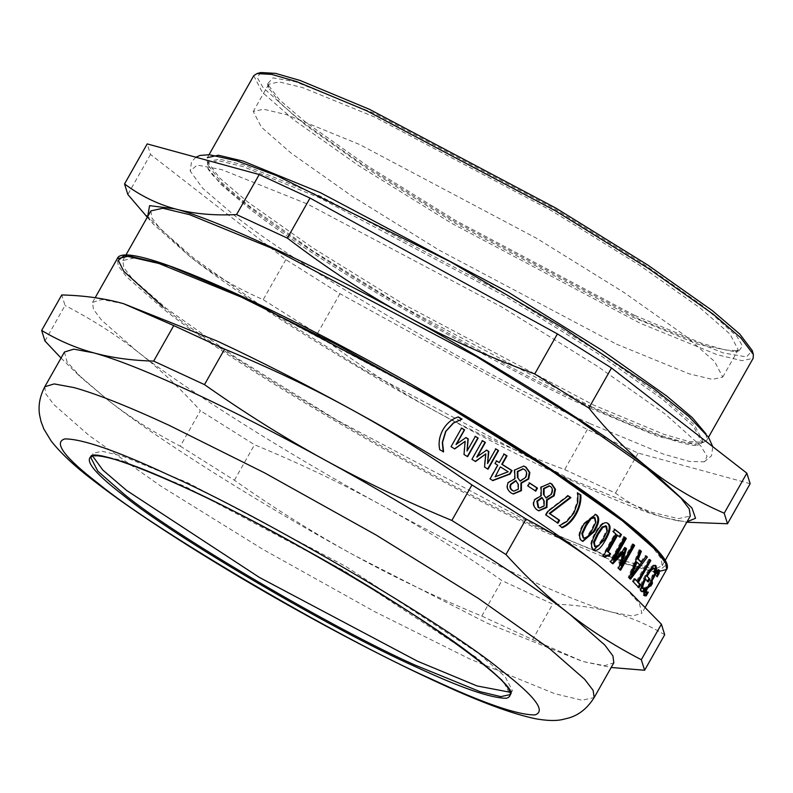 <?xml version="1.0" encoding="UTF-8"?>
<svg xmlns="http://www.w3.org/2000/svg" width="793" height="793" viewBox="0 0 793 793"><rect width="100%" height="100%" fill="white"/><g stroke="black" fill="none" stroke-linecap="round" stroke-linejoin="round"><path stroke-width="0.59" stroke-dasharray="3.96 2.97" d="M454.587 448.808L450.771 446.667L461.585 428.061M467.345 456.51L463.697 454.439L464.867 441.275M466.75 450.949L475.294 436.457M456.015 444.476L465.868 437.647M513.586 491.065L517.799 489.013L517.809 484.087L518.325 484.245M517.809 484.087L515.658 480.588M519.722 480.954L525.164 477.208C526.81 473.857 526.423 471.25 523.995 469.377L522.974 468.861M513.051 493.93L510.751 492.879C506.767 489.985 505.785 486.496 507.807 482.402L514.488 478.556L514.132 469.902L523.549 466.006M514.488 478.556L514.984 478.704M514.429 478.655L514.925 478.813M539.29 507.916L543.443 505.835L543.601 500.948L544.216 501.176M543.601 500.948L541.669 497.538M545.515 497.816L550.768 494.009C552.434 490.669 552.146 488.091 549.906 486.287L549.202 485.901M538.576 510.722L536.653 509.78C532.975 506.995 532.143 503.555 534.175 499.461L540.628 495.546L540.539 486.981L549.975 483.106M540.628 495.546L541.222 495.754M540.568 495.645L541.163 495.853M561.751 527.385L558.887 525.372L566.103 521.298L573.22 512.714L577.096 501.87L577.254 492.909L577.948 493.167M577.344 492.74L578.028 493.018M577.254 492.909L577.938 493.177M558.887 525.372L559.571 525.65M558.797 525.531L559.481 525.809M561.583 527.464L562.277 527.741M583.608 538.179L586.562 536.871L591.39 529.704L595.087 521.834L594.066 517.314M582.478 541.203L581.14 540.499C577.611 537.971 578.305 532.4 583.212 523.806L595.186 514.28M594.294 546.308L597.962 545.346L602.739 538.16L606.486 530.309L605.356 525.709M593.977 549.718L592.738 549.063C589.496 546.664 590.329 541.163 595.236 532.559C600.182 523.786 604.226 520.674 607.359 523.221M612.176 563.238L609.758 561.563L623.804 536.742L624.557 537.347M619.829 569.592L617.717 568.125L622.703 551.938M620.304 565.231L632.398 543.849L633.746 544.999M613.336 559.452L624.686 547.457L625.618 548.241M623.804 536.742L624.666 537.148M609.758 561.563L610.62 561.969M612.027 563.397L612.9 563.823M617.717 568.125L618.619 568.561M619.7 569.82L620.602 570.256M632.398 543.849L633.3 544.285M624.686 547.457L625.568 547.884M630.841 574.697L638.781 564.269L636.075 561.722M638.781 564.269L639.723 564.745M640.685 561.741L645.353 555.526L646.434 556.587M629.801 578.484L628.185 577.373L639.089 549.688L640.427 550.887M645.353 555.526L646.305 556.002M639.089 549.688L640.01 550.144M628.185 577.373L629.117 577.839M629.612 578.721L630.554 579.197M641.517 591.538L640.516 590.983C639.039 588.902 640.605 583.658 645.215 575.252C650.042 567.124 653.323 563.803 655.068 565.29L655.137 565.379M642.122 588.218L644.808 587.534L643.985 589.11M647.514 581.071L644.768 578.424M654.889 569.889L653.531 572.278L653.263 567.897M644.848 587.583L645.839 588.109M644.808 587.534L645.789 588.049M647.276 581.507L648.258 582.022M653.491 572.219L654.473 572.744M653.531 572.278L654.522 572.794M645.264 595.305L643.589 595.256L643.51 592.559L645.68 587.405L649.556 583.033L652.302 575.341L655.87 570.355L658.299 569.87M645.224 592.401L647.306 591.598L646.483 593.134M650.082 585.194L646.424 587.861L645.086 591.201M650.597 585.571L649.398 584.828M655.216 572.853L651.063 580.228L651.132 582.191M657.714 573.617L656.198 576.303L656.396 572.368M650.042 580.357L651.033 580.882M649.695 582.796L650.686 583.321M649.556 583.033L650.547 583.569M647.326 591.647L648.327 592.183M647.306 591.598L648.297 592.133M649.893 585.521L650.894 586.057M651.063 580.228L652.044 580.754M656.168 576.253L657.169 576.789M656.198 576.303L657.189 576.838M636.531 580.972L648.912 559.085L649.844 560.056M638.177 586.909L632.338 581.358L634.004 578.414L634.787 579.197M648.912 559.085L649.864 559.58M634.004 578.414L634.955 578.9M632.338 581.358L633.29 581.834M637.978 587.256L638.95 587.762M603.899 556.755L602.393 555.843L615.041 533.481L612.612 531.588L614.05 529.06L614.773 529.615M608.528 555.487L607.488 555.001M619.264 536.514L616.776 534.829M614.05 529.06L614.872 529.437M612.612 531.588L613.445 531.974M615.041 533.481L615.883 533.867M602.393 555.843L603.225 556.23M603.78 556.934L604.633 557.33M608.459 555.615L609.311 556.022M619.155 536.702L620.007 537.109M557.36 522.815L545.316 514.806L547.418 511.079L567.59 495.566L568.115 495.922M547.418 511.079L548.052 511.316M545.316 514.806L545.941 515.044M557.281 522.954L557.965 523.221M567.59 495.566L568.244 495.823M535.275 490.817L527.355 485.822L529.06 482.808L529.605 482.987M527.355 485.822L527.89 486M535.206 490.946L535.771 491.145M494.763 476.643L507.718 471.657L500.244 466.948M492.572 480.429L489.648 478.754L497.35 465.134L494.663 463.459L496.527 461.001M498.866 462.468L504.051 454.161M475.294 461.357L471.577 459.236L482.402 440.779M487.675 468.99L484.136 466.948L485.435 453.804M487.17 463.449L495.784 449.016M476.732 457.026L486.545 450.236M443.327 451.782L439.52 449.73C438.053 443.118 439.124 436.457 442.732 429.747C446.598 423.214 451.713 418.952 458.076 416.94L458.324 416.94M123.649 303.729L101.9 299.516L92.533 302.361L93.425 309.29L101.514 320.094L136.723 351.012C185.066 389.294 289.841 455.271 382.196 505.587C474.848 556.855 573.23 602.422 612.702 612.355L632.556 616.032L641.914 613.187L639.317 603.374L624.715 587.207M656.654 568.373L662.195 565.687L661.184 558.589L652.887 547.735L618.818 517.918L548.587 468.326L448.134 406.095L244.868 298.366L161.494 264.317L134.76 257.903L122.806 260.51L123.827 267.598L132.124 278.462L166.193 308.269L236.423 357.861L336.866 420.102L540.142 527.821L606.467 555.962L651.152 568.373M44.953 341L65.046 305.483L61.745 294.946M61.041 358.039L76.455 373.116L108.631 400.653C130.25 417.475 154.139 432.651 180.308 446.181L200.401 410.675C179.585 387.678 158.362 367.793 136.723 351.012C115.114 334.19 91.215 319.014 65.046 305.483M180.308 446.181L234.421 480.251C274.685 508.561 314.583 533.56 354.104 555.239C393.615 576.947 436.18 597.228 481.787 616.072L532.609 639.614L552.691 604.107L501.88 580.565C461.615 552.265 421.727 527.266 382.196 505.587C342.685 483.869 300.131 463.588 254.513 444.744L200.401 410.675M481.787 616.072L501.88 580.565M234.421 480.251L254.513 444.744M532.609 639.614L582.736 661.471L611.195 667.488M664.703 634.747C647.94 624.696 630.604 617.232 612.702 612.355C594.819 607.438 574.816 604.692 552.691 604.107M64.451 352.013L67.038 361.826L81.649 377.983L108.631 400.653C156.974 438.935 261.759 504.913 354.104 555.239L487.636 623.407L582.696 661.471L604.464 665.684L613.822 662.829M750.158 483.7L638.147 453.071L587.335 429.528L339.969 293.707L285.857 259.638L150.501 154.447L147.201 143.91M150.501 154.447L127.842 194.493M141.342 210.492L190.092 256.684C211.701 273.516 236.066 287.849 263.197 299.675L317.309 333.754C356.612 363.759 396.034 389.591 435.565 411.27C475.066 432.988 518.107 452.426 564.675 469.575L615.487 493.107C631.297 504.854 648.159 513.16 666.061 518.027L686.788 522.22M285.857 259.638L263.197 299.675M339.969 293.707L317.309 333.754M587.335 429.528L564.675 469.575M638.147 453.071L615.487 493.107M147.676 216.558L153.594 224.35L190.092 256.684C238.435 294.966 343.21 360.944 435.565 411.27C528.207 462.527 626.599 508.095 666.061 518.027L677.331 520.674L687.065 521.735M631.942 316.853L697.721 344.231L735.17 351.824L738.184 349.802L730.085 334.18L700.427 308.239L639.297 265.07L551.869 210.908L374.95 117.146L302.391 87.508L279.116 81.927L268.718 84.197L268.54 87.815L280.405 103.496L306.475 125.77L367.605 168.929L455.023 223.101L631.942 316.853M634.717 315.436L701.19 343.101L724.931 349.971L739.036 350.774L742.466 345.976L736.905 336.361L703.926 306.722L642.142 263.107L553.792 208.361L374.99 113.597L295.264 81.699L272.98 77.883L267.449 83.959L279.433 99.809L305.781 122.31L367.565 165.935L455.916 220.682L634.717 315.436M260.808 72.53L257.239 77.526L263.028 87.547L297.405 118.435L361.786 163.883L453.854 220.94L640.189 319.688L723.275 352.935L746.491 356.9L752.26 350.575M253.73 75.722L262.354 92.335L293.906 119.941L358.932 165.856L451.941 223.487L640.149 323.227L717.348 354.768L742.099 360.696L753.162 358.287M209.055 154.685L207.389 157.629L207.201 161.485L219.82 178.167L247.555 201.858L312.591 247.773L405.59 305.394L593.798 405.144L663.771 434.267L688.76 441.503L703.609 442.335L706.821 440.194L706.018 433.9M591.033 406.561L660.301 435.397L685.043 442.553L699.743 443.386L702.925 441.265L694.39 424.81L663.156 397.481L598.774 352.023L506.697 294.976L320.372 196.228L243.947 165.013L219.443 159.135L208.48 161.524L208.301 165.34L220.791 181.855L248.249 205.308L312.63 250.766L404.708 307.813L591.033 406.561M590.141 408.127L658.041 436.477L697.939 445.16L702.033 442.831L693.498 426.376L662.264 399.048L597.882 353.599L505.815 296.542L319.48 197.794L243.054 166.58L218.551 160.711L207.597 163.09L207.707 167.799L220.672 184.184L247.366 206.874C305.047 254.612 493.553 365.295 590.141 408.127M589.982 423.611L663.513 454.131L689.375 461.437L704.214 461.833L707.108 456.312L700.705 445.825L665.287 414.134L598.061 366.673L501.929 307.109L307.377 203.999L221.673 169.593L197.15 165.093L190.181 171.01L202.74 188.338L232.071 213.476C292.3 263.326 489.132 378.885 589.982 423.611M150.898 210.869L151.919 217.956L160.206 228.82L194.285 258.627L264.515 308.219L364.958 370.45L568.224 478.179L651.598 512.238L678.332 518.642L690.287 516.035M510.206 692.279L512.387 690.634L505.141 676.677L478.645 653.491L345.897 566.509L187.802 482.729L122.955 456.243L102.158 451.257L92.86 453.279L92.583 455.995M616.498 344.162L689.067 373.8L712.332 379.381L722.74 377.111L714.632 361.489L684.974 335.538L623.853 292.379L536.425 238.207L359.507 144.455L286.937 114.807L263.673 109.236L253.264 111.496L261.373 127.128L291.031 153.069L352.151 196.228L439.58 250.4L616.498 344.162M517.799 489.013L518.325 489.182M523.995 469.377L524.5 469.535M525.164 477.208L525.69 477.376M510.751 492.879L511.257 493.038M543.443 505.835L544.057 506.063M549.906 486.287L550.511 486.505M550.768 494.009L551.383 494.247M540.539 486.981L541.113 487.18M534.175 499.461L534.76 499.669M536.653 509.78L537.257 510.008M577.096 501.87L577.79 502.157M573.22 512.714L573.924 513.002M566.103 521.298L566.797 521.586M594.205 517.413L594.968 517.74M586.562 536.871L587.335 537.208M591.39 529.704L592.163 530.051M595.087 521.834L595.86 522.171M583.212 523.806L583.955 524.133M581.14 540.499L581.903 540.836M605.802 525.977L606.605 526.334M597.962 545.346L598.774 545.713M602.739 538.16L603.562 538.536M606.486 530.309L607.299 530.676M595.236 532.559L596.019 532.916M592.738 549.063L593.541 549.43M645.215 575.252L646.186 575.758M640.516 590.983L641.497 591.499M653.501 568.105L654.483 568.621M645.68 587.405L646.672 587.93M643.51 592.559L644.491 593.085M646.226 592.43L647.217 592.966M646.424 587.861L647.415 588.386M652.778 576.313L653.769 576.838M656.564 572.526L657.556 573.061M655.87 570.355L656.862 570.881M652.302 575.341L653.293 575.867M655.662 572.259L610.154 559.699L542.313 530.943C434.99 483.343 225.529 360.369 161.445 307.327L126.741 276.965L118.296 265.903L117.255 258.677M162.843 306.722C226.699 359.566 435.397 482.094 542.323 529.526L633.24 566.024L659.231 570.772L666.576 564.467M44.785 386.756L45.677 393.685L53.765 404.489L88.975 435.407L160.503 485.911L262.81 549.301L374.435 611.522L469.843 659.023L554.763 693.706L581.993 700.239L594.165 697.582M512.387 690.634L510.137 694.609L502.901 680.642L476.395 657.456L343.647 570.484L185.552 486.694L120.705 460.208L99.918 455.232L90.62 457.254L92.86 453.279M523.301 465.927L523.796 466.076M512.793 493.861L513.319 494.019M549.688 482.996L550.273 483.205M538.269 510.613L538.883 510.841M582.092 541.054L582.865 541.391M594.809 514.102L595.563 514.429M593.57 549.569L594.383 549.936M640.982 591.39L641.973 591.915M92.533 302.361L95.17 297.712M645.324 607.16L641.914 613.187M76.455 373.116L81.649 377.983M677.331 520.674L678.927 520.961M147.3 217.223L153.594 224.35M735.17 351.824L739.036 350.774M267.449 83.959L268.54 87.815M706.821 440.194L708.486 437.25M699.743 443.386L703.609 442.335M208.301 165.34L207.201 161.485M702.033 442.831L702.925 441.265M207.597 163.09L208.48 161.524M704.214 461.833L711.509 455.797L712.798 446.697M195.911 157.232L191.529 161.782L190.181 171.01M207.707 167.799C209.124 172.834 221.653 184.838 245.305 203.791C310.668 255.336 460.406 344.489 570.197 397.124C637.076 430.212 690.515 447.986 697.939 445.16M662.195 565.687L665.178 560.413M122.806 260.51L125.472 255.812M722.74 377.111L738.184 349.802M268.718 84.197L253.264 111.496"/><path stroke-width="1.19" d="M475.037 436.299L478.159 438.043L467.622 456.669L464.014 454.488L465.164 441.304L454.478 448.888M477.822 437.994L467.285 456.619M465.689 437.538L467.92 438.886L467.077 450.989L475.364 436.348L478.159 438.043M461.308 428.042L464.301 429.836L456.015 444.476L465.987 437.567L468.227 438.916L467.077 450.989M465.164 441.304L454.766 448.907L451.048 446.687L461.585 428.061L464.589 429.856L456.302 444.496M516.154 480.746L511.178 484.335C509.889 486.793 510.385 488.875 512.665 490.589L513.844 491.164L518.325 489.182L518.325 484.245L515.658 480.588L510.682 484.176C509.393 486.644 509.889 488.726 512.149 490.431L513.586 491.065M522.974 468.861L517.314 471.488L517.442 477.376L520.238 481.113L525.69 477.376C527.325 474.026 526.939 471.409 524.5 469.535L523.221 468.931L517.809 471.637L517.948 477.535M517.442 477.376L520.238 481.113M523.549 466.006L525.432 466.928L529.347 472.36L528.168 478.823L520.961 482.897L520.872 490.48L513.051 493.93M514.617 470.041L523.796 466.076L525.937 467.087L529.873 472.529L528.703 478.992L521.417 483.165L521.407 490.649L513.319 494.019L511.257 493.038C507.262 490.133 506.271 486.634 508.293 482.541L514.984 478.704L514.617 470.041M520.902 482.996L521.417 483.165M520.961 482.897L521.477 483.066M542.263 497.756L537.446 501.384L538.665 507.56L539.597 508.045L544.057 506.063L544.216 501.176L542.263 497.756L541.669 497.538L536.861 501.176L538.06 507.342L539.29 507.916M549.202 485.901L543.512 488.498L543.463 494.326L546.119 498.044L551.383 494.247C553.048 490.897 552.751 488.319 550.511 486.505L549.509 485.99L544.107 488.706L544.057 494.545M543.463 494.326L546.119 498.044M549.975 483.106L551.333 483.839L554.872 489.132L553.554 495.546L546.615 499.719L546.298 507.223L538.576 510.722M541.113 487.18L550.273 483.205L551.938 484.057L555.487 489.36L554.178 495.784L547.17 500.046L546.922 507.451L538.883 510.841L537.257 510.008C533.56 507.203 532.727 503.753 534.76 499.669L541.222 495.754L541.113 487.18M546.565 499.818L547.17 500.046M546.615 499.719L547.229 499.947M577.344 492.74L580.129 494.673C580.605 500.938 578.999 507.441 575.312 514.181C571.515 520.714 566.936 525.144 561.583 527.464M577.938 493.177L580.823 494.961C581.309 501.226 579.703 507.738 576.015 514.469C572.219 521.011 567.639 525.432 562.277 527.741L559.571 525.65L566.797 521.586L573.924 513.002L577.79 502.157L577.938 493.177M580.129 494.673L580.823 494.961M594.066 517.314L594.968 517.74L591.082 518.612L586.215 525.759L582.528 533.768L583.608 538.179M594.205 517.413L590.329 518.285L585.462 525.432L581.775 533.441L583.222 538.05M583.46 538.08L587.335 537.208L592.163 530.051L595.86 522.171L594.968 517.74M595.186 514.28L595.761 514.657C599.25 517.125 598.507 522.666 593.531 531.27L582.478 541.203M581.903 540.836C578.365 538.288 579.049 532.727 583.955 524.133L595.563 514.429L596.524 514.984C600.033 517.462 599.29 523.013 594.304 531.617L582.865 541.391L581.903 540.836M605.802 525.977L602.125 526.939L597.307 534.105L593.56 542.095L594.75 546.585L595.563 546.952L598.774 545.713L603.562 538.536L607.299 530.676L606.605 526.334L605.356 525.709M606.605 526.334L602.918 527.295L598.1 534.462L594.363 542.452L595.097 546.674M606.923 522.924L607.359 523.221C610.56 525.561 609.668 531.032 604.692 539.646L593.977 549.718M593.541 549.43C590.289 547.011 591.112 541.51 596.019 532.916C600.965 524.133 605.019 521.021 608.162 523.578C611.373 525.928 610.491 531.409 605.515 540.023C600.598 548.855 596.614 551.987 593.541 549.43L594.383 549.936M607.329 523.083L608.162 523.578L607.359 523.221M633.171 544.504L634.648 545.435L620.602 570.256L618.619 568.561L623.585 552.364L622.703 551.938L612.027 563.397M633.746 544.999L619.7 569.82M624.686 547.457L625.618 548.241L620.304 565.231L621.197 565.667L633.3 544.285L634.648 545.435M623.804 536.742L625.439 538.07L613.336 559.452L614.218 559.868L625.568 547.884L626.51 548.667L621.197 565.667M623.585 552.364L612.9 563.823L610.62 561.969L624.666 537.148L626.311 538.477L614.218 559.868M625.618 548.241L626.51 548.667M625.439 538.07L626.311 538.477M631.783 575.173L630.841 574.697L636.075 561.722L637.007 562.187L631.783 575.173L639.723 564.745L637.007 562.187M646.107 556.26L629.612 578.721M639.901 550.421L640.427 550.887L637.334 558.599L640.685 561.741L641.626 562.217L646.305 556.002L647.385 557.063L630.554 579.197L629.117 577.839L640.01 550.144L641.349 551.353L638.266 559.065L641.626 562.217M646.434 556.587L647.385 557.063M637.334 558.599L638.266 559.065M640.427 550.887L641.349 551.353M643.985 589.11L642.766 591.271L641.517 591.538M653.501 568.105C652.252 567.104 649.873 569.572 646.364 575.5L649.883 579.148L648.258 582.022L644.768 578.424C642.142 583.598 641.25 586.86 642.122 588.218L643.43 589.021L645.839 588.109L643.757 591.796L641.497 591.499C640.01 589.407 641.577 584.163 646.186 575.758C651.013 567.629 654.294 564.319 656.049 565.805L656.594 569.136L654.522 572.794L654.483 568.621L653.263 567.897M648.902 578.632L647.276 581.507M655.682 565.498L655.068 565.29L655.603 568.611L654.889 569.889M642.766 591.271L643.757 591.796M645.74 578.93C643.113 584.104 642.231 587.375 643.103 588.733L642.122 588.218M646.364 575.5L649.883 579.148M654.483 568.621C653.224 567.619 650.845 570.078 647.336 576.015M655.603 568.611L656.594 569.136M646.483 593.134L645.264 595.305L643.589 595.256M650.904 581.338L652.461 583.281L650.894 586.057L650.597 585.571L647.415 588.386L646.136 591.38L645.145 590.854L645.224 592.401L646.226 592.43M650.597 585.571L648.704 584.937M651.469 582.746L649.893 585.521M656.564 572.526L655.137 572.923L656.128 573.458L652.044 580.754L652.461 583.281M645.264 595.305L646.255 595.84L644.58 595.791L644.491 593.085L646.672 587.93L650.686 583.321L653.293 575.867L656.862 570.881L659.181 570.177L658.18 569.642L657.714 573.617M648.278 592.153L646.255 595.84M646.136 591.38L646.216 592.936L648.327 592.183M645.224 592.401L647.217 592.966M651.063 580.228L652.044 580.754M658.289 572.605L659.28 573.141L657.189 576.838L657.556 573.061L656.396 572.368M657.556 573.061L656.128 573.458M658.904 569.899L659.28 573.141M649.685 559.898L637.463 581.943L639.644 584.322L637.978 587.256M634.787 579.197L637.483 581.467L649.864 559.58L650.805 560.562L638.424 582.439L640.615 584.828L638.95 587.762L633.29 581.834L634.955 578.9L637.483 581.467M649.844 560.056L650.805 560.562M639.644 584.322L640.615 584.828M637.463 581.943L638.424 582.439M614.05 529.06L621.444 534.571L620.007 537.109L616.776 534.829L607.359 551.462L610.6 553.742L609.311 556.022L607.488 555.001L603.899 556.755M609.748 553.345L608.459 555.615M620.592 534.175L619.155 536.702M608.34 555.397L604.633 557.33L603.225 556.23L615.883 533.867L613.445 531.974L614.872 529.437L621.444 534.571M607.359 551.462L610.6 553.742M617.618 535.225L608.211 551.859M567.59 495.566L570.236 497.38L549.242 513.418L558.936 520.039L557.281 522.954M545.941 515.044L548.052 511.316L568.244 495.823L570.91 497.647L549.876 513.666L559.61 520.307L557.965 523.221L545.941 515.044M558.936 520.039L559.61 520.307M549.242 513.418L549.876 513.666M570.236 497.38L570.91 497.647M529.06 482.808L536.911 487.933L535.206 490.946M527.89 486L529.605 482.987L537.485 488.131L535.771 491.145L527.89 486M536.911 487.933L537.485 488.131M495.199 476.762L500.244 466.948L495.199 476.762L508.184 471.795L500.69 467.067M503.694 453.933L506.588 455.747L501.761 464.272L511.554 470.447L509.572 473.956L492.413 480.489M496.18 460.783L499.293 462.577L504.12 454.042L507.024 455.866L502.197 464.391L512.03 470.586L510.048 474.085L492.849 480.608L490.074 478.863L497.776 465.243L495.08 463.558L496.596 460.892L499.293 462.577M495.447 448.808L498.559 450.583L488.022 469.208L484.533 467.037L485.822 453.883L475.176 461.437M498.153 450.483L487.616 469.109M486.287 450.077L488.458 451.405L487.566 463.538L495.853 448.897L498.559 450.583M482.114 440.611L485.019 442.385L476.732 457.026L486.664 450.146L488.845 451.495L487.566 463.538M485.822 453.883L475.542 461.506L471.924 459.296L482.461 440.67L485.385 442.454L477.099 457.095M458.076 416.94L461.695 419.309L453.299 423.026L445.607 431.442L442.306 442.464L443.237 451.941M439.768 449.73C438.291 443.109 439.352 436.447 442.96 429.737C446.826 423.204 451.951 418.942 458.324 416.94L462.051 419.16L453.546 423.026L445.844 431.432L442.544 442.454L443.584 451.782L439.768 449.73M216.856 340.921L123.629 303.719L173.756 325.586L224.578 349.118C270.185 367.962 312.749 388.243 352.251 409.961C303.243 383.088 258.112 360.072 216.856 340.921M629.91 592.084L597.724 564.537C549.39 526.265 444.605 460.277 352.251 409.961C391.782 431.64 431.679 456.629 471.944 484.939L526.056 519.019C552.225 532.539 576.115 547.715 597.724 564.537L629.91 592.084L661.402 624.2L664.703 634.747L644.62 670.254L641.319 659.707L661.402 624.2M651.152 568.373L656.654 568.373M641.319 659.707C615.15 646.186 591.251 631.01 569.642 614.188C548.003 597.397 526.78 577.512 505.964 554.525L451.851 520.446C406.234 501.602 363.67 481.321 324.168 459.603C284.637 437.924 244.74 412.935 204.485 384.625L153.673 361.093C131.549 360.508 111.545 357.752 93.663 352.845C75.761 347.968 58.424 340.504 41.662 330.453L61.745 294.946C83.87 295.531 103.873 298.287 121.755 303.194L123.629 303.719M153.673 361.093L173.756 325.586M41.662 330.453L44.953 341L61.041 358.039M611.195 667.488L644.62 670.254M505.964 554.525L526.056 519.019M451.851 520.446L471.944 484.939M204.485 384.625L224.578 349.118M594.165 697.582L613.822 662.829L612.939 655.91L604.851 645.096L569.642 614.188C521.298 575.906 416.523 509.929 324.168 459.603C275.161 432.73 230.029 409.723 188.774 390.572C147.785 371.63 116.085 359.051 93.663 352.845L73.808 349.158L64.451 352.013L44.785 386.756C39.759 396.45 38.044 405.966 39.65 415.324L41.048 421.598L43.853 429.013L51.188 441.047C60.962 453.437 75.117 466.661 93.663 480.717C135.92 513.636 206.705 558.986 281.743 601.54C339.959 634.509 393.298 662.076 441.741 684.23C481.401 702.509 512.734 714.027 535.731 718.785C546.754 720.728 555.536 721.015 562.088 719.638L569.027 717.913C579.078 714.949 587.454 708.179 594.165 697.582L593.124 690.366L584.679 679.304L549.975 648.942L478.447 598.428L376.14 535.037L264.515 472.826L169.107 425.316C128.119 406.373 96.419 393.804 74.007 387.589L54.152 383.911L44.785 386.756M124.541 183.956L147.201 143.91L259.212 174.549L236.562 214.586C213.476 215.696 192.996 213.793 175.114 208.876C157.212 204.009 140.351 195.702 124.541 183.956L127.842 194.493L147.3 217.223M259.212 174.549L310.023 198.081L287.373 238.128L236.562 214.586M310.023 198.081L557.39 333.903L534.74 373.949C488.161 356.8 445.121 337.362 405.619 315.634C366.088 293.965 326.676 268.133 287.373 238.128M557.39 333.903L611.502 367.982L588.852 408.018L534.74 373.949M611.502 367.982L746.857 473.163L724.207 513.21C697.077 501.374 672.702 487.051 651.093 470.219C629.454 453.437 608.707 432.71 588.852 408.018M746.857 473.163L750.158 483.7L727.508 523.747L724.207 513.21M686.788 522.22L727.508 523.747M687.065 521.735L695.54 518.295L691.952 507.986L651.093 470.219C602.749 431.937 497.974 365.96 405.619 315.634C312.977 264.376 214.586 218.809 175.114 208.876L149.59 205.645L147.676 216.558M708.486 437.25L753.162 358.287L753.35 354.431L752.26 350.575L739.76 334.051L712.302 310.608L647.931 265.149L555.853 208.103L369.528 109.355L300.25 80.519L275.518 73.362L260.808 72.53L256.942 73.58L253.73 75.722L209.055 154.685M753.35 354.431L740.731 337.749L712.996 314.058L647.97 268.143L554.961 210.522L366.753 110.772L296.78 81.649L271.791 74.413L256.942 73.58M706.018 433.9L692.329 417.663L666.655 395.975L601.619 350.06L508.62 292.429L320.412 192.689L243.213 161.148L218.462 155.22L207.389 157.629M665.178 560.413L690.287 516.035L689.266 508.947L680.979 498.083L646.9 468.276L576.67 418.684L476.226 356.454L272.961 248.724L189.586 214.665L162.852 208.262L150.898 210.869L125.472 255.812M92.583 455.995L102.842 470.071L126.602 490.431L259.351 577.403L417.455 661.193L477.069 685.945L510.206 692.279M510.682 484.176L511.178 484.335M512.149 490.431L512.665 490.589M517.314 471.488L517.809 471.637M525.432 466.928L525.937 467.087M520.872 490.48L521.407 490.649M528.168 478.823L528.703 478.992M529.347 472.36L529.873 472.529M536.861 501.176L537.446 501.384M538.06 507.342L538.665 507.56M543.512 488.498L544.107 488.706M551.333 483.839L551.938 484.057M546.298 507.223L546.922 507.451M553.554 495.546L554.178 495.784M554.872 489.132L555.487 489.36M575.312 514.181L576.015 514.469M590.329 518.285L591.082 518.612M581.775 533.441L582.528 533.768M593.531 531.27L594.304 531.617M595.761 514.657L596.524 514.984M602.125 526.939L602.918 527.295M593.56 542.095L594.363 542.452M604.692 539.646L605.515 540.023M646.424 587.861L647.415 588.386M651.132 582.191L652.124 582.716M652.778 576.313L653.769 576.838M95.17 297.712L117.255 258.677L129.428 256.03L156.657 262.552L241.578 297.236L336.975 344.737L448.61 406.958L550.917 470.348L622.446 520.852L657.149 551.214L665.595 562.277L666.635 569.503L655.662 572.259M666.576 564.467L653.234 546.099L622.168 519.474L550.897 469.149L448.967 405.986L242.688 296.671L168.661 265.685L124.164 255.554L118.296 260.352L123.817 271.335L162.843 306.722M431.045 678.907C482.838 703.034 517.442 715.038 534.859 714.919C546.456 711.39 535.166 696.442 500.978 670.095C445.051 623.813 262.245 516.481 168.582 474.948C116.799 450.811 82.194 438.807 64.778 438.925C53.181 442.464 64.471 457.402 98.649 483.75C154.585 530.031 337.382 637.364 431.045 678.907M415.185 666.576C460.723 687.799 491.145 698.346 506.449 698.246C516.649 695.134 506.727 682 476.672 658.844C427.496 618.144 266.785 523.786 184.442 487.269C138.914 466.056 108.492 455.499 93.177 455.598C82.978 458.711 92.91 471.845 122.955 495.001C172.131 535.701 332.842 630.058 415.185 666.576M415.205 665.158L480.052 691.655L500.839 696.631L510.137 694.609C522.2 688.463 421.926 613.534 304.562 549.252C194.206 486.059 89.877 444.744 90.62 457.254L97.856 471.211L124.362 494.396C173.3 534.908 333.248 628.809 415.205 665.158M513.329 490.996L513.844 491.164M522.726 468.772L523.221 468.931M538.992 507.817L539.597 508.045M548.915 485.782L549.509 485.99M645.393 592.569L646.384 593.105M117.255 258.677C124.501 237.147 287.73 311.679 444.377 403.29C576.531 480.756 677.698 553.92 666.635 569.503L645.324 607.16M712.798 446.697L708.526 437.3L688.681 416.375L654.027 388.848L563.129 327.955L450.196 261.65L276.777 175.679L236.671 160.761L209.233 154.694L199.995 155.448L195.911 157.232"/></g></svg>

